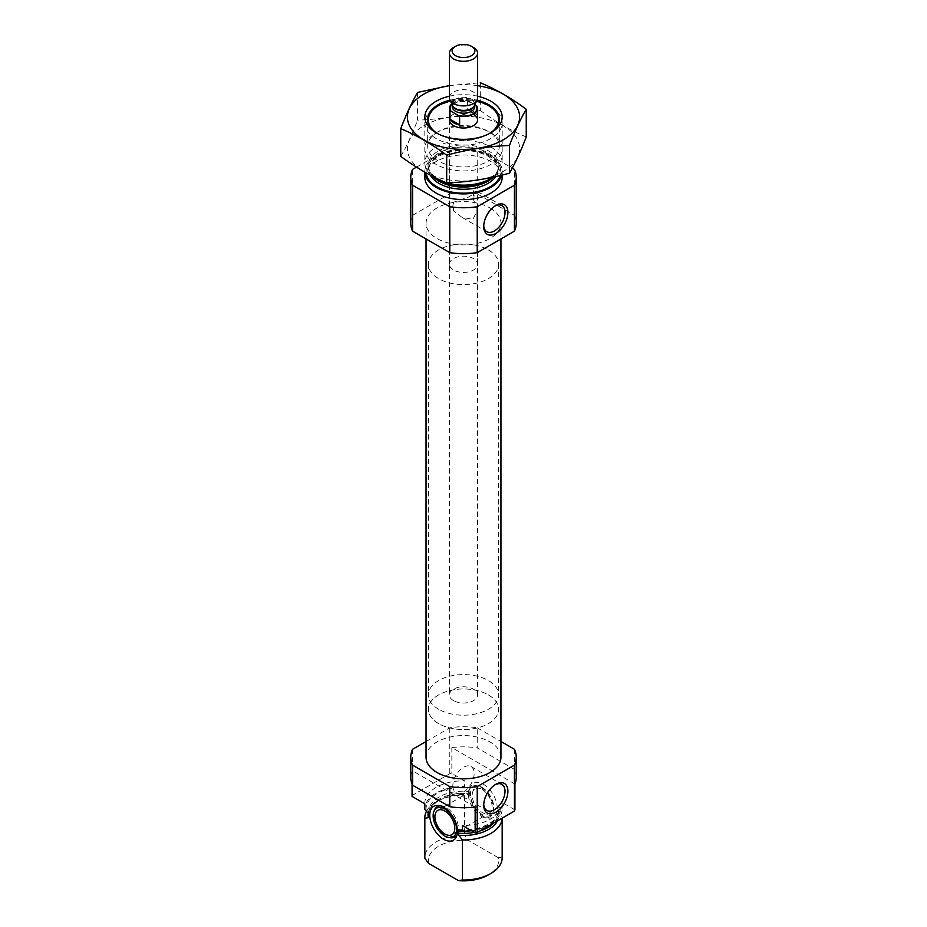 <?xml version="1.0" encoding="UTF-8"?>
<svg xmlns="http://www.w3.org/2000/svg" width="927" height="927" viewBox="0 0 927 927"><rect width="100%" height="100%" fill="white"/><g stroke="black" fill="none" stroke-linecap="round" stroke-linejoin="round"><path stroke-width="0.7" stroke-dasharray="4.63 3.48" d="M453.558 202.19A15.064 8.691 120 0 0 452.851 206.999A15.064 8.691 120 0 0 453.558 210.985L453.558 202.19L468.262 197.208L477.567 191.611L473.442 190.707L473.442 199.502A15.064 8.691 120 0 0 473.442 190.707M495.076 206.003A15.064 8.691 120 0 0 494.381 206.373A15.064 8.691 120 0 0 483.732 224.821A15.064 8.691 120 0 0 483.755 225.609M473.442 199.502L477.567 210.081L473.013 219.108L462.469 217.636L453.558 210.985M412.063 796.409A52.735 30.452 180 0 1 412.573 795.215L449.78 773.732A52.735 30.452 180 0 1 451.843 773.442L464.624 780.824L464.624 786.559A38.679 22.329 180 0 0 424.821 808.877M424.844 803.79A38.679 22.329 180 0 1 424.821 803.141A38.679 22.329 180 0 1 464.624 780.824M514.937 809.874L502.156 802.492A38.679 22.329 180 0 1 502.179 803.141A38.679 22.329 180 0 1 462.376 825.459M426.049 741.507L449.78 727.799A52.735 30.452 180 0 1 477.22 727.799L477.22 747.904L514.427 769.387A52.735 30.452 180 0 1 516.235 777.301M477.22 727.799L500.951 741.507M514.427 749.283L514.427 769.387M410.765 777.301A52.735 30.452 180 0 1 412.063 770.569L412.063 784.033M412.573 749.283L412.573 795.215M514.937 784.033L451.843 747.602A52.735 30.452 180 0 1 477.22 747.904M451.843 747.602L451.843 773.442M449.78 727.799L449.78 773.732M502.156 802.492L502.156 808.24A38.679 22.329 180 0 1 502.179 808.877A38.679 22.329 180 0 1 490.916 824.636M490.789 824.706A38.679 22.329 180 0 1 471.507 830.731M429.097 813.442A34.635 20 180 0 1 428.865 811.171A34.635 20 180 0 1 469.097 791.449L464.624 786.559M502.156 808.24L500.87 807.487L497.672 807.938L498.135 813.385A34.635 20 180 0 1 494.01 822.84M469.097 791.449L469.097 793.651L468.123 794.717L464.624 795.32L464.624 835.366A38.679 22.329 180 0 0 424.821 857.684M497.672 807.938A34.635 20 180 0 1 498.135 811.171L498.135 813.385A34.635 20 180 0 0 497.672 810.152L502.156 816.988A38.679 22.329 180 0 1 502.179 817.637A38.679 22.329 180 0 1 502.167 818.135M426.756 810.673A38.679 22.329 180 0 1 436.153 801.843A38.679 22.329 180 0 1 464.624 795.32M502.156 816.988L502.156 857.035A38.679 22.329 180 0 1 502.179 857.684M428.691 863.431A35.156 20.301 180 0 1 468.471 840.465L464.624 835.366M502.156 857.035L498.309 857.684A35.156 20.301 180 0 1 488.367 874.903M498.309 857.684L468.471 840.465M426.049 757.208A37.451 21.622 180 0 1 449.166 737.232A37.451 21.622 180 0 1 489.977 741.924A37.451 21.622 180 0 1 500.951 757.208M489.549 133.523A35.156 20.301 180 0 1 437.451 133.523M450.441 101.043A35.156 20.301 180 0 1 476.559 101.043M449.433 264.288A14.067 8.123 180 0 1 458.123 256.791A14.067 8.123 180 0 1 473.442 258.552A14.067 8.123 180 0 1 477.567 264.288A14.067 8.123 180 0 1 463.5 272.411A14.067 8.123 180 0 1 449.433 264.288L449.433 119.884A14.067 8.123 180 0 1 458.123 112.387A14.067 8.123 180 0 1 473.442 114.148M490.846 106.976L490.846 106.976A38.679 22.329 180 0 1 502.179 122.758A38.679 22.329 180 0 1 463.5 145.087A38.679 22.329 180 0 1 424.821 122.758A38.679 22.329 180 0 1 436.153 106.976A38.679 22.329 180 0 1 490.846 106.976L488.367 105.539L490.846 106.976M493.5 177.045A34.635 20 180 0 0 498.135 167.057A34.635 20 180 0 0 487.984 152.92A34.635 20 180 0 0 450.244 148.587A34.635 20 180 0 0 428.865 167.057A34.635 20 180 0 0 433.025 176.57A38.679 22.329 180 0 1 424.821 162.804A38.679 22.329 180 0 1 448.703 142.179A38.679 22.329 180 0 1 490.846 147.022A38.679 22.329 180 0 1 502.179 162.804A38.679 22.329 180 0 1 493.187 177.115M424.844 172.167A38.679 22.329 180 0 1 424.821 171.565A38.679 22.329 180 0 1 448.703 150.939A38.679 22.329 180 0 1 490.846 155.771A38.679 22.329 180 0 1 502.179 171.565A38.679 22.329 180 0 1 501.669 175.168M424.821 177.3A38.679 22.329 180 0 1 448.703 156.675A38.679 22.329 180 0 1 490.846 161.518A38.679 22.329 180 0 1 502.179 177.3M410.765 223.233A52.735 30.452 180 0 1 412.573 215.319L412.573 169.386M416.478 167.138L449.78 147.903A52.735 30.452 180 0 1 477.22 147.903L512.249 168.135M412.573 215.319L449.78 193.836L449.78 147.903M449.78 193.836A52.735 30.452 180 0 1 477.22 193.836L477.22 147.903M477.22 193.836L514.427 215.319L514.427 169.386M514.427 215.319A52.735 30.452 180 0 1 516.235 223.233M489.977 207.949A37.451 21.622 180 0 1 500.951 223.233A37.451 21.622 180 0 1 463.5 244.855A37.451 21.622 180 0 1 426.049 223.233A37.451 21.622 180 0 1 449.166 203.268A37.451 21.622 180 0 1 489.977 207.949M475.157 807L412.063 770.569M483.384 784.254A19.606 11.321 60 0 1 497.023 805.239A19.606 11.321 60 0 1 488.332 818.077A19.606 11.321 60 0 1 473.581 805.934A19.606 11.321 60 0 1 470.441 787.081A19.606 11.321 60 0 1 483.384 784.254M450.534 837.765A17.578 10.151 60 0 1 446.096 836.154A17.578 10.151 60 0 1 434.485 809.978M440.244 805.76A17.578 10.151 60 0 1 441.658 805.83A17.578 10.151 60 0 1 446.096 807.44A17.578 10.151 60 0 1 457.706 833.628A17.578 10.151 60 0 1 457.057 834.891M482.144 789.503A14.067 8.123 60 0 1 491.333 801.901A14.067 8.123 60 0 1 489.178 813.164A14.067 8.123 60 0 1 475.111 805.042A14.067 8.123 60 0 1 475.111 788.807A14.067 8.123 60 0 1 482.144 789.503M482.144 787.463A16.57 9.56 60 0 1 493.083 812.133A16.57 9.56 60 0 1 473.859 805.772A16.57 9.56 60 0 1 477.961 785.934A16.57 9.56 60 0 1 482.144 787.463M480.904 787.347A17.578 10.151 60 0 1 492.515 813.535A17.578 10.151 60 0 1 485.342 817.672A17.578 10.151 60 0 1 472.11 806.78A17.578 10.151 60 0 1 469.294 789.874A17.578 10.151 60 0 1 476.466 785.737A17.578 10.151 60 0 1 480.904 787.347M483.732 224.821L483.732 226.489M452.851 785.748A15.064 8.691 120 0 0 455.968 792.643A15.064 8.691 120 0 0 471.032 783.941A15.064 8.691 120 0 0 471.032 766.559A15.064 8.691 120 0 0 459.421 770.592A15.064 8.691 120 0 0 452.851 785.748M495.076 784.752A15.064 8.691 120 0 0 494.381 785.134A15.064 8.691 120 0 0 483.732 803.57A15.064 8.691 120 0 0 483.755 804.369M483.732 803.57L483.732 805.239M488.367 249.942A35.156 20.301 180 0 1 498.656 264.288A35.156 20.301 180 0 1 463.5 284.589A35.156 20.301 180 0 1 428.344 264.288A35.156 20.301 180 0 1 450.047 245.539A35.156 20.301 180 0 1 488.367 249.942M488.367 694.914A35.156 20.301 180 0 1 498.656 709.259A35.156 20.301 180 0 1 463.5 729.561A35.156 20.301 180 0 1 428.344 709.259A35.156 20.301 180 0 1 450.047 690.511A35.156 20.301 180 0 1 488.367 694.914M449.433 85.678A56.083 32.375 180 0 1 477.567 85.678M449.433 96.223A38.679 22.329 180 0 1 477.567 96.223M417.567 92.445L417.567 120.139C438.483 119.409 459.398 116.176 480.313 110.429L480.313 82.735L449.433 85.608M400.754 156.362C406.362 146.79 411.959 134.716 417.567 120.139M480.313 110.429C495.424 121.657 510.742 130.498 526.246 136.953M436.153 132.804A38.679 22.329 180 0 1 490.846 132.804A38.679 22.329 180 0 1 490.846 164.392A38.679 22.329 180 0 1 436.153 164.392A38.679 22.329 180 0 1 436.153 132.804L438.17 131.646A35.817 20.684 180 0 1 488.83 131.646A35.817 20.684 180 0 1 499.317 146.269A35.817 20.684 180 0 1 463.5 166.953A35.817 20.684 180 0 1 427.683 146.269A35.817 20.684 180 0 1 438.17 131.646L436.153 132.804L438.17 133.975A35.817 20.684 180 0 1 437.196 133.395M423.848 125.701A56.083 32.375 180 0 1 517.672 140.22A56.083 32.375 180 0 1 448.981 179.873A56.083 32.375 180 0 1 423.848 125.701M450.047 100.186A35.817 20.684 180 0 1 476.953 100.186M489.804 133.395A35.817 20.684 180 0 1 488.83 133.975A35.817 20.684 180 0 1 438.17 133.975M451.773 103.928A14.067 8.123 180 0 1 467.382 100.603L475.875 105.504M453.558 700.65A14.067 8.123 180 0 1 449.433 694.914A14.067 8.123 180 0 1 463.5 686.791A14.067 8.123 180 0 1 477.567 694.914A14.067 8.123 180 0 1 468.877 702.411A14.067 8.123 180 0 1 453.558 700.65M467.382 100.603L467.382 109.212L477.011 114.774A14.067 8.123 0 0 0 467.382 109.212M477.011 106.165L477.011 114.774M438.633 709.259A35.156 20.301 180 0 1 428.344 694.914A35.156 20.301 180 0 1 463.5 674.613A35.156 20.301 180 0 1 498.656 694.914A35.156 20.301 180 0 1 476.953 713.663A35.156 20.301 180 0 1 438.633 709.259M438.633 723.616A35.156 20.301 180 0 1 428.344 709.259A35.156 20.301 180 0 1 463.5 688.97A35.156 20.301 180 0 1 498.656 709.259A35.156 20.301 180 0 1 476.953 728.019A35.156 20.301 180 0 1 438.633 723.616M453.558 47.451A14.067 8.123 180 0 1 473.442 47.451M449.433 97.787A14.067 8.123 180 0 1 463.5 89.676A14.067 8.123 180 0 1 477.567 97.787M426.13 810.268A37.451 21.622 180 0 1 465.91 787.301M500.87 807.487A37.451 21.622 180 0 1 461.09 830.453M459.282 829.839C479.815 831.762 499.305 820.789 498.135 811.171A34.635 20 180 0 1 462.306 831.16M428.367 812.249A35.458 20.475 180 0 1 438.425 800.534C430.406 807.058 427.22 811.334 428.865 813.385A34.635 20 180 0 1 469.097 793.651M479.885 830.998A34.635 20 180 0 1 474.357 832.376M436.153 801.843L438.425 800.534A35.458 20.475 180 0 1 468.123 794.717M498.656 812.342A35.458 20.475 180 0 1 497.486 820.835M430.441 175.226A34.635 20 180 0 1 428.865 169.27L428.865 167.057C427.22 169.108 430.406 173.384 438.425 179.908A35.458 20.475 180 0 1 438.425 150.962A35.458 20.475 180 0 1 488.575 150.962A35.458 20.475 180 0 1 488.575 179.908C496.594 173.384 499.78 169.108 498.135 167.057L498.135 169.27A34.635 20 180 0 1 495.748 176.559M487.984 155.133A34.635 20 180 0 1 498.135 169.27C499.757 167.173 496.571 162.885 488.575 156.42C475.563 149.78 461.206 148.737 445.493 153.268C434.485 157.52 428.946 162.851 428.865 169.27A34.635 20 180 0 1 450.244 150.8A34.635 20 180 0 1 487.984 155.133M426.13 172.885A37.451 21.622 180 0 1 448.112 151.854A37.451 21.622 180 0 1 489.977 156.281A37.451 21.622 180 0 1 500.325 175.493M452.017 104.461A13.36 7.717 180 0 1 468.517 101.263M452.249 106.686A11.251 6.501 180 0 1 463.5 100.186A11.251 6.501 180 0 1 474.751 106.686C473.813 106.478 477.417 100.95 458.981 101.588C453.083 104.114 450.835 105.817 452.249 106.686M452.306 105.087A11.251 6.501 180 0 1 452.249 104.403L452.503 105.504A11.379 6.57 180 0 1 463.5 97.242A11.379 6.57 180 0 1 474.497 105.504L474.751 104.403A11.251 6.501 180 0 1 474.694 105.087M452.249 104.948L452.249 104.403A11.251 6.501 180 0 1 463.5 97.903A11.251 6.501 180 0 1 474.751 104.403L474.751 104.948M462.469 217.636L486.849 231.715M477.532 191.553L501.901 205.632M424.821 803.141L424.821 803.779M502.179 803.141L502.179 808.877M429.236 813.86L428.865 811.171L428.865 812.991M438.633 105.539L436.153 106.976M424.821 122.758L424.821 162.804M502.179 122.758L502.179 162.804M424.821 171.565L424.821 172.155M502.179 171.565L502.179 175.041M426.049 223.233L426.049 238.934M500.951 223.233L500.951 238.934M441.658 805.83L438.668 805.424M457.706 833.628L456.559 836.421M451.889 834.694L489.178 813.164M437.822 810.337L475.111 788.807M477.961 785.934L476.466 785.737M493.083 812.133L492.515 813.535M485.342 817.672L488.332 818.077M469.294 789.874L470.441 787.081M494.381 206.373L495.818 205.539M455.968 792.643L486.849 810.465M471.032 766.559L501.901 784.381M494.381 785.134L495.818 784.3M477.567 694.914L477.567 191.611M477.567 210.081L477.567 264.288M428.344 264.288L428.344 694.914M498.656 264.288L498.656 694.914M488.83 133.975L490.846 132.804L488.83 131.646M427.683 119.351L427.683 146.269M499.317 119.351L499.317 146.269M449.433 119.884L449.433 694.914"/><path stroke-width="1.39" d="M483.755 225.609A15.064 8.691 120 0 0 486.849 231.715A15.064 8.691 120 0 0 501.901 223.025A15.064 8.691 120 0 0 501.901 205.632A15.064 8.691 120 0 0 495.076 206.003M424.821 803.779L424.821 808.877A38.679 22.329 180 0 0 424.844 809.526L424.844 803.79L412.063 796.409L412.063 784.033M500.951 741.507L514.427 749.283A52.735 30.452 180 0 1 516.235 757.208L516.235 777.301A52.735 30.452 180 0 1 514.937 784.033L514.937 809.874A52.735 30.452 180 0 1 514.427 811.055L477.22 832.539A52.735 30.452 180 0 1 475.157 832.84L462.376 825.459L462.376 831.195A38.679 22.329 180 0 0 471.507 830.731M516.235 757.208A52.735 30.452 180 0 1 514.427 765.123L477.22 786.606A52.735 30.452 180 0 1 449.78 786.606L449.78 806.699L412.573 785.215A52.735 30.452 180 0 1 410.765 777.301L410.765 757.208A52.735 30.452 180 0 1 412.573 749.283L426.049 741.507M449.78 786.606L412.573 765.123L412.573 785.215M514.427 765.123L514.427 811.055M449.78 806.699A52.735 30.452 180 0 0 475.157 807L475.157 832.84M477.22 786.606L477.22 832.539M412.573 765.123A52.735 30.452 180 0 1 410.765 757.208M424.844 809.526L429.328 814.416L429.328 816.617L428.344 817.684L424.844 818.286A38.679 22.329 180 0 1 424.821 817.637A38.679 22.329 180 0 1 426.756 810.673M462.306 831.16A34.635 20 180 0 1 457.903 830.905L459.282 829.839L462.376 831.195M429.236 813.86L429.328 814.416A34.635 20 180 0 1 429.097 813.442M457.903 830.905L458.877 835.308L462.376 839.955L462.376 880.001A38.679 22.329 180 0 0 490.846 873.477A38.679 22.329 180 0 0 502.179 857.684L502.179 818.124M502.167 818.135A38.679 22.329 180 0 1 462.376 839.955M424.844 818.286L424.844 858.332A38.679 22.329 180 0 1 424.821 857.684L424.821 817.637M424.844 858.332L428.691 863.431L458.529 880.65L462.376 880.001M490.846 873.477L488.367 874.903A35.156 20.301 180 0 1 458.529 880.65M500.951 238.934L500.951 757.208A37.451 21.622 180 0 1 463.5 778.831A37.451 21.622 180 0 1 426.049 757.208L426.049 238.934M476.559 101.043A35.156 20.301 180 0 1 488.367 105.539L488.367 105.539A35.156 20.301 180 0 1 489.549 133.523M437.451 133.523A35.156 20.301 180 0 1 438.633 105.539A35.156 20.301 180 0 1 450.441 101.043M473.442 114.148A14.067 8.123 180 0 1 477.567 119.884A14.067 8.123 180 0 1 463.5 128.007A14.067 8.123 180 0 1 449.433 119.884L449.433 108.401A14.067 8.123 180 0 1 451.773 103.928M493.187 177.115A38.679 22.329 180 0 1 490.846 178.598A38.679 22.329 180 0 1 436.153 178.598A38.679 22.329 180 0 1 433.048 176.57A34.635 20 180 0 0 463.013 187.057A34.635 20 180 0 0 493.5 177.045M501.669 175.168A38.679 22.329 180 0 1 460.893 193.847A38.679 22.329 180 0 1 424.844 172.167M502.179 175.041L502.179 177.3A38.679 22.329 180 0 1 463.5 199.629A38.679 22.329 180 0 1 424.821 177.3L424.821 172.155M512.249 168.135L514.427 169.386A52.735 30.452 180 0 1 516.235 177.3L516.235 223.233A52.735 30.452 180 0 1 514.427 231.159L477.22 252.642A52.735 30.452 180 0 1 449.78 252.642L449.78 206.709L412.573 185.226A52.735 30.452 180 0 1 410.765 177.3A52.735 30.452 180 0 1 412.573 169.386L416.478 167.138M449.78 252.642L412.573 231.159L412.573 185.226M412.573 231.159A52.735 30.452 180 0 1 410.765 223.233L410.765 177.3M516.235 177.3A52.735 30.452 180 0 1 514.427 185.226L477.22 206.709A52.735 30.452 180 0 1 449.78 206.709M514.427 231.159L514.427 185.226M483.732 226.489A17.103 9.873 120 0 0 495.818 233.465A17.103 9.873 120 0 0 507.915 212.526A17.103 9.873 120 0 0 495.818 205.539A17.103 9.873 120 0 0 483.732 226.489M477.22 252.642L477.22 206.709M483.732 805.239A17.103 9.873 120 0 0 495.818 812.226A17.103 9.873 120 0 0 507.915 791.276A17.103 9.873 120 0 0 495.818 784.3A17.103 9.873 120 0 0 483.732 805.239M443.616 839.248A19.606 11.321 -120 0 0 456.559 836.421A19.606 11.321 -120 0 0 453.419 817.568A19.606 11.321 -120 0 0 438.668 805.424A19.606 11.321 -120 0 0 429.977 818.263A19.606 11.321 -120 0 0 443.616 839.248M433.917 811.368A16.57 9.56 60 0 1 444.856 808.993A16.57 9.56 60 0 1 456.374 826.71A16.57 9.56 60 0 1 449.039 837.568A16.57 9.56 60 0 1 436.571 827.301A16.57 9.56 60 0 1 433.917 811.368L434.485 809.978A17.578 10.151 60 0 1 440.244 805.76M457.057 834.891A17.578 10.151 60 0 1 450.534 837.765L449.039 837.568M444.856 811.032A14.067 8.123 60 0 1 454.045 823.431A14.067 8.123 60 0 1 451.889 834.694A14.067 8.123 60 0 1 437.822 826.571A14.067 8.123 60 0 1 437.822 810.337A14.067 8.123 60 0 1 444.856 811.032M483.755 804.369A15.064 8.691 120 0 0 486.849 810.465A15.064 8.691 120 0 0 501.901 801.774A15.064 8.691 120 0 0 501.901 784.381A15.064 8.691 120 0 0 495.076 784.752M477.567 85.678A56.083 32.375 180 0 1 514.462 130.545A56.083 32.375 180 0 1 431.461 143.592A56.083 32.375 180 0 1 423.848 94.125A56.083 32.375 180 0 1 449.433 85.678M477.567 96.223A38.679 22.329 180 0 1 490.846 132.804A38.679 22.329 180 0 1 436.153 132.804A38.679 22.329 180 0 1 436.153 101.228A38.679 22.329 180 0 1 449.433 96.223M449.433 85.608L417.567 92.445C411.959 102.016 406.362 114.091 400.754 128.668C415.875 134.89 431.182 143.731 446.687 155.191C467.602 149.444 488.517 146.211 509.433 145.481C515.041 130.904 520.638 118.818 526.246 109.259C511.125 98.019 495.818 89.189 480.313 82.735M400.754 128.668L400.754 156.362C416.258 167.822 431.576 176.663 446.687 182.886L446.687 155.191M526.246 109.259L526.246 136.953C520.638 151.53 515.041 163.604 509.433 173.175C488.517 178.911 467.602 182.155 446.687 182.886M509.433 145.481L509.433 173.175M437.196 133.395A35.817 20.684 180 0 1 427.683 119.351A35.817 20.684 180 0 1 438.17 104.728A35.817 20.684 180 0 1 450.047 100.186M476.953 100.186A35.817 20.684 180 0 1 499.317 119.351A35.817 20.684 180 0 1 489.804 133.395M458.483 115.551A13.36 7.717 180 0 0 472.944 113.859A13.36 7.717 180 0 0 475.875 105.504L477.011 106.165A14.067 8.123 180 0 1 477.567 108.401A14.067 8.123 180 0 1 459.618 116.211L449.989 110.649A14.067 8.123 180 0 1 449.433 108.401M449.989 119.259A14.067 8.123 0 0 0 453.558 122.758A14.067 8.123 0 0 0 459.618 124.821L449.989 119.259L449.989 110.649M459.618 116.211L459.618 124.821M455.458 55.632A11.367 6.559 180 0 1 455.458 46.35A11.367 6.559 180 0 1 471.542 46.35A11.367 6.559 180 0 1 471.542 55.632A11.367 6.559 180 0 1 455.458 55.632M471.542 46.35L473.442 47.451A14.067 8.123 180 0 1 477.567 53.187A14.067 8.123 180 0 1 468.877 60.695A14.067 8.123 180 0 1 453.558 58.934A14.067 8.123 180 0 1 449.433 53.187A14.067 8.123 180 0 1 453.558 47.451L455.458 46.35M477.567 53.187L477.567 97.787A14.067 8.123 180 0 1 477.092 99.884A14.067 8.123 180 0 1 467.15 105.632A14.067 8.123 180 0 1 453.558 103.534A14.067 8.123 180 0 1 449.908 99.884A14.067 8.123 180 0 1 449.433 97.787L449.433 53.187M429.328 816.617A34.635 20 180 0 1 428.865 813.385L428.865 812.991M494.01 822.84A34.635 20 180 0 1 479.885 830.998M474.357 832.376A34.635 20 180 0 1 457.903 833.118M428.344 817.684A35.458 20.475 180 0 1 428.367 812.249M497.486 820.835A35.458 20.475 180 0 1 458.877 835.308M490.846 178.598L488.575 179.908A35.458 20.475 180 0 1 438.425 179.908L436.153 178.598M495.748 176.559A34.635 20 180 0 1 462.283 189.247A34.635 20 180 0 1 430.441 175.226M500.325 175.493A37.451 21.622 180 0 1 461.229 193.14A37.451 21.622 180 0 1 426.13 172.885M451.125 111.31A13.36 7.717 180 0 1 452.017 104.461M474.751 104.948L474.751 106.686A11.251 6.501 180 0 1 467.811 112.688A11.251 6.501 180 0 1 455.539 111.275A11.251 6.501 180 0 1 452.249 106.686L452.249 104.948M477.092 99.884L474.497 105.504A11.379 6.57 180 0 1 466.455 110.162A11.379 6.57 180 0 1 455.458 108.459A11.379 6.57 180 0 1 452.503 105.504L449.908 99.884M474.694 105.087A11.251 6.501 180 0 1 467.254 110.533A11.251 6.501 180 0 1 455.539 108.992A11.251 6.501 180 0 1 452.306 105.087M477.567 108.401L477.567 119.884"/></g></svg>
